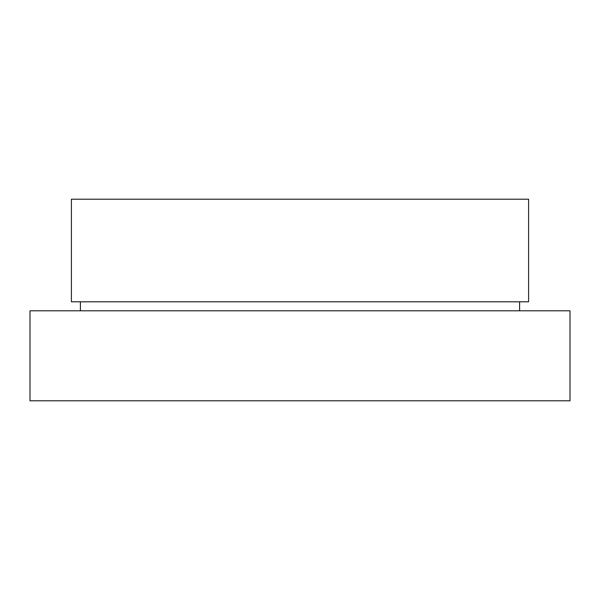 <?xml version="1.0" encoding="UTF-8"?>
<svg xmlns="http://www.w3.org/2000/svg" width="600" height="600" viewBox="0 0 600 600"><rect width="100%" height="100%" fill="white"/><g stroke="black" fill="none" stroke-linecap="round" stroke-linejoin="round"><path stroke-width="0.9" d="M528.6 199.2L71.4 199.2L71.4 301.8L528.6 301.8L528.6 199.2M80.4 301.8L80.4 310.8M519.6 301.8L519.6 310.8M570 310.8L30 310.8L30 400.8L570 400.8L570 310.8"/></g></svg>

